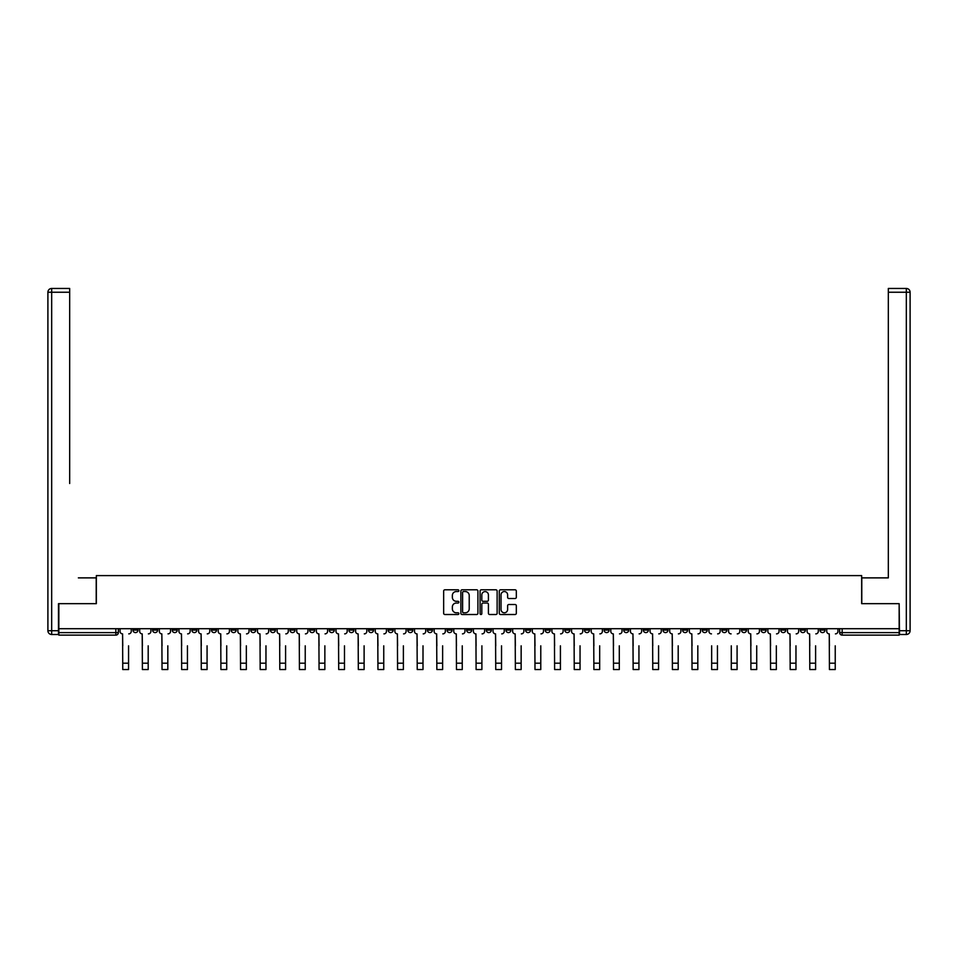<?xml version="1.0" encoding="UTF-8"?>
<svg xmlns="http://www.w3.org/2000/svg" width="958" height="958" viewBox="0 0 958 958"><rect width="100%" height="100%" fill="white"/><g stroke="black" fill="none" stroke-linecap="round" stroke-linejoin="round"><path stroke-width="1.44" d="M458.87 590.667A0.862 0.862 0 0 0 458.008 589.805L444.883 589.805A1.233 1.233 0 0 0 443.65 591.038L443.65 613.276A1.233 1.233 0 0 0 444.883 614.509L458.008 614.509A0.862 0.862 0 0 0 458.87 613.647A0.862 0.862 0 0 0 458.008 612.785L456.307 612.785A3.952 3.952 0 0 1 452.356 608.833L452.356 606.977A3.952 3.952 0 0 1 456.307 603.025L458.008 603.025A0.862 0.862 0 0 0 458.87 602.163A0.862 0.862 0 0 0 458.008 601.289L456.307 601.289A3.952 3.952 0 0 1 452.356 597.337L452.356 595.493A3.952 3.952 0 0 1 456.307 591.541L458.008 591.541A0.862 0.862 0 0 0 458.87 590.667M780.746 628.711L780.746 630.089L785.776 630.089A2.515 2.515 0 0 1 783.261 632.603A2.515 2.515 0 0 1 780.746 630.089L780.746 628.711M662.972 628.711L662.972 630.089L668.001 630.089A2.515 2.515 0 0 1 665.487 632.603A2.515 2.515 0 0 1 662.972 630.089L662.972 628.711M643.333 628.711L643.333 630.089L648.374 630.089A2.515 2.515 0 0 1 645.848 632.603A2.515 2.515 0 0 1 643.333 630.089L643.333 628.711M525.559 628.711L525.559 630.089L530.588 630.089A2.515 2.515 0 0 1 528.074 632.603A2.515 2.515 0 0 1 525.559 630.089L525.559 628.711M505.932 628.711L505.932 630.089L510.961 630.089A2.515 2.515 0 0 1 508.447 632.603A2.515 2.515 0 0 1 505.932 630.089L505.932 628.711M486.293 628.711L486.293 630.089L491.334 630.089A2.515 2.515 0 0 1 488.82 632.603A2.515 2.515 0 0 1 486.293 630.089L486.293 628.711M447.039 628.711L447.039 630.089L452.068 630.089A2.515 2.515 0 0 1 449.553 632.603A2.515 2.515 0 0 1 447.039 630.089L447.039 628.711M407.785 630.089L407.785 628.711L407.785 630.089A2.515 2.515 0 0 0 410.299 632.603A2.515 2.515 0 0 1 407.785 630.089L412.814 630.089A2.515 2.515 0 0 1 410.299 632.603A2.515 2.515 0 0 0 412.814 630.089L412.814 628.711L412.814 630.089M388.146 630.089L388.146 628.711L388.146 630.089A2.515 2.515 0 0 0 390.66 632.603A2.515 2.515 0 0 1 388.146 630.089L393.187 630.089A2.515 2.515 0 0 1 390.66 632.603M368.519 630.089L368.519 628.711L368.519 630.089A2.515 2.515 0 0 0 371.033 632.603A2.515 2.515 0 0 1 368.519 630.089L373.548 630.089A2.515 2.515 0 0 1 371.033 632.603A2.515 2.515 0 0 0 373.548 630.089L373.548 628.711L373.548 630.089M348.892 628.711L348.892 630.089L353.921 630.089A2.515 2.515 0 0 1 351.406 632.603A2.515 2.515 0 0 1 348.892 630.089L348.892 628.711M329.265 628.711L329.265 630.089L334.294 630.089A2.515 2.515 0 0 1 331.779 632.603A2.515 2.515 0 0 1 329.265 630.089L329.265 628.711M309.626 628.711L309.626 630.089L314.667 630.089A2.515 2.515 0 0 1 312.152 632.603A2.515 2.515 0 0 1 309.626 630.089L309.626 628.711M289.999 630.089L289.999 628.711L289.999 630.089A2.515 2.515 0 0 0 292.513 632.603A2.515 2.515 0 0 1 289.999 630.089L295.028 630.089A2.515 2.515 0 0 1 292.513 632.603M250.745 630.089L250.745 628.711L250.745 630.089A2.515 2.515 0 0 0 253.259 632.603A2.515 2.515 0 0 1 250.745 630.089L255.774 630.089A2.515 2.515 0 0 1 253.259 632.603A2.515 2.515 0 0 0 255.774 630.089L255.774 628.711L255.774 630.089M231.106 630.089L231.106 628.711L231.106 630.089A2.515 2.515 0 0 0 233.632 632.603A2.515 2.515 0 0 1 231.106 630.089L236.147 630.089A2.515 2.515 0 0 1 233.632 632.603A2.515 2.515 0 0 0 236.147 630.089L236.147 628.711L236.147 630.089M211.478 630.089L211.478 628.711L211.478 630.089A2.515 2.515 0 0 0 213.993 632.603A2.515 2.515 0 0 1 211.478 630.089L216.52 630.089A2.515 2.515 0 0 1 213.993 632.603A2.515 2.515 0 0 0 216.52 630.089L216.52 628.711L216.52 630.089M191.851 630.089L191.851 628.711L191.851 630.089A2.515 2.515 0 0 0 194.366 632.603A2.515 2.515 0 0 1 191.851 630.089L196.881 630.089A2.515 2.515 0 0 1 194.366 632.603M172.224 630.089L172.224 628.711L172.224 630.089A2.515 2.515 0 0 0 174.739 632.603A2.515 2.515 0 0 1 172.224 630.089L177.254 630.089A2.515 2.515 0 0 1 174.739 632.603A2.515 2.515 0 0 0 177.254 630.089L177.254 628.711L177.254 630.089M152.597 630.089L152.597 628.711L152.597 630.089A2.515 2.515 0 0 0 155.112 632.603A2.515 2.515 0 0 1 152.597 630.089L157.627 630.089A2.515 2.515 0 0 1 155.112 632.603A2.515 2.515 0 0 0 157.627 630.089L157.627 628.711L157.627 630.089M515.093 598.51A1.233 1.233 0 0 0 516.326 597.277L516.326 591.038A1.233 1.233 0 0 0 515.093 589.805L500.519 589.805A1.233 1.233 0 0 0 499.286 591.038L499.286 613.276A1.233 1.233 0 0 0 500.519 614.509L515.093 614.509A1.233 1.233 0 0 0 516.326 613.276L516.326 605.743A1.233 1.233 0 0 0 515.093 604.51L508.854 604.51A1.233 1.233 0 0 0 507.62 605.743L507.62 609.48A3.305 3.305 0 0 1 504.315 612.785A3.305 3.305 0 0 1 501.022 609.48L501.022 594.834A3.305 3.305 0 0 1 504.315 591.541A3.305 3.305 0 0 1 507.62 594.834L507.62 597.277A1.233 1.233 0 0 0 508.854 598.51L515.093 598.51M61.611 288.454L51.672 288.454L69.671 288.454L61.611 288.454L69.671 288.454L69.671 292.238L51.672 292.238L51.672 630.723L58.474 630.723L58.474 603.672L96.351 603.672L96.351 575.602L861.649 575.602L861.649 603.672L899.155 603.672L899.155 628.711L58.845 628.711L58.845 632.603L118.361 632.603L118.361 628.711M58.845 603.672L58.845 628.711M477.922 591.038A1.233 1.233 0 0 0 476.689 589.805L462.115 589.805A1.233 1.233 0 0 0 460.87 591.038L460.87 613.276A1.233 1.233 0 0 0 462.115 614.509L476.689 614.509A1.233 1.233 0 0 0 477.922 613.276L477.922 591.038M481.311 589.805L495.885 589.805A1.233 1.233 0 0 1 497.13 591.038L497.13 613.276A1.233 1.233 0 0 1 495.885 614.509L489.658 614.509A1.233 1.233 0 0 1 488.412 613.276L488.412 604.259A1.233 1.233 0 0 0 487.179 603.025L483.048 603.025A1.233 1.233 0 0 0 481.814 604.259L481.814 613.647A0.862 0.862 0 0 1 480.94 614.509A0.862 0.862 0 0 1 480.078 613.647L480.078 591.038A1.233 1.233 0 0 1 481.311 589.805M839.639 628.711L839.639 632.603L899.155 632.603L899.155 635.13L842.154 635.13A2.515 2.515 0 0 1 839.639 632.603M899.155 628.711L899.155 632.603M118.361 632.603A2.515 2.515 0 0 1 115.846 635.13L58.845 635.13L58.845 632.603M825.042 628.711L825.042 630.089A2.515 2.515 0 0 1 822.527 632.603A2.515 2.515 0 0 1 820 630.089A2.515 2.515 0 0 0 822.527 632.603M820 628.711L820 630.089L825.042 630.089M805.403 628.711L805.403 630.089A2.515 2.515 0 0 1 802.888 632.603A2.515 2.515 0 0 1 800.373 630.089L805.403 630.089M800.373 628.711L800.373 630.089M785.776 628.711L785.776 630.089A2.515 2.515 0 0 1 783.261 632.603M766.149 628.711L766.149 630.089A2.515 2.515 0 0 1 763.634 632.603A2.515 2.515 0 0 1 761.119 630.089L766.149 630.089M761.119 628.711L761.119 630.089M746.521 628.711L746.521 630.089A2.515 2.515 0 0 1 744.007 632.603A2.515 2.515 0 0 1 741.48 630.089L746.521 630.089M741.48 628.711L741.48 630.089M726.894 628.711L726.894 630.089A2.515 2.515 0 0 1 724.368 632.603A2.515 2.515 0 0 1 721.853 630.089A2.515 2.515 0 0 0 724.368 632.603M721.853 628.711L721.853 630.089L726.894 630.089M707.255 628.711L707.255 630.089A2.515 2.515 0 0 1 704.741 632.603A2.515 2.515 0 0 1 702.226 630.089L707.255 630.089M702.226 628.711L702.226 630.089M687.628 628.711L687.628 630.089A2.515 2.515 0 0 1 685.114 632.603A2.515 2.515 0 0 1 682.599 630.089L687.628 630.089M682.599 628.711L682.599 630.089M668.001 628.711L668.001 630.089M648.374 628.711L648.374 630.089L648.374 628.711M628.735 628.711L628.735 630.089A2.515 2.515 0 0 1 626.221 632.603A2.515 2.515 0 0 1 623.706 630.089L628.735 630.089M623.706 628.711L623.706 630.089M609.108 628.711L609.108 630.089A2.515 2.515 0 0 1 606.594 632.603A2.515 2.515 0 0 1 604.079 630.089L609.108 630.089M604.079 628.711L604.079 630.089M589.481 628.711L589.481 630.089A2.515 2.515 0 0 1 586.967 632.603A2.515 2.515 0 0 1 584.452 630.089L589.481 630.089M584.452 628.711L584.452 630.089M569.854 628.711L569.854 630.089A2.515 2.515 0 0 1 567.34 632.603A2.515 2.515 0 0 1 564.813 630.089L569.854 630.089M564.813 628.711L564.813 630.089M550.215 628.711L550.215 630.089A2.515 2.515 0 0 1 547.701 632.603A2.515 2.515 0 0 1 545.186 630.089L550.215 630.089M545.186 628.711L545.186 630.089M530.588 628.711L530.588 630.089A2.515 2.515 0 0 1 528.074 632.603M510.961 628.711L510.961 630.089M491.334 630.089L491.334 628.711L491.334 630.089A2.515 2.515 0 0 1 488.82 632.603M471.707 628.711L471.707 630.089A2.515 2.515 0 0 1 469.18 632.603A2.515 2.515 0 0 1 466.666 630.089A2.515 2.515 0 0 0 469.18 632.603A2.515 2.515 0 0 0 471.707 630.089L466.666 630.089L466.666 628.711M452.068 630.089L452.068 628.711L452.068 630.089A2.515 2.515 0 0 1 449.553 632.603M432.441 628.711L432.441 630.089A2.515 2.515 0 0 1 429.926 632.603A2.515 2.515 0 0 1 427.412 630.089A2.515 2.515 0 0 0 429.926 632.603M427.412 628.711L427.412 630.089L432.441 630.089M393.187 628.711L393.187 630.089L393.187 628.711M353.921 630.089L353.921 628.711L353.921 630.089A2.515 2.515 0 0 1 351.406 632.603M334.294 630.089L334.294 628.711L334.294 630.089A2.515 2.515 0 0 1 331.779 632.603M314.667 630.089L314.667 628.711L314.667 630.089A2.515 2.515 0 0 1 312.152 632.603M295.028 628.711L295.028 630.089L295.028 628.711M275.401 630.089L275.401 628.711L275.401 630.089A2.515 2.515 0 0 1 272.886 632.603A2.515 2.515 0 0 1 270.372 630.089L275.401 630.089A2.515 2.515 0 0 1 272.886 632.603M270.372 628.711L270.372 630.089M196.881 628.711L196.881 630.089L196.881 628.711M138 628.711L138 630.089A2.515 2.515 0 0 1 135.473 632.603A2.515 2.515 0 0 1 132.958 630.089A2.515 2.515 0 0 0 135.473 632.603A2.515 2.515 0 0 0 138 630.089L138 628.711M132.958 628.711L132.958 630.089L138 630.089M463.468 591.541A0.862 0.862 0 0 0 462.606 592.403L462.606 611.911A0.862 0.862 0 0 0 463.468 612.785L465.265 612.785A3.952 3.952 0 0 0 469.216 608.833L469.216 595.493A3.952 3.952 0 0 0 465.265 591.541L463.468 591.541M488.412 594.906A3.305 3.305 0 0 0 485.119 591.601A3.305 3.305 0 0 0 481.814 594.906L481.814 600.055A1.233 1.233 0 0 0 483.048 601.289L487.179 601.289A1.233 1.233 0 0 0 488.412 600.055L488.412 594.906M120.061 631.346L120.061 628.711L120.061 631.346A2.515 2.515 0 0 0 122.576 633.873L122.768 645.824M122.576 633.873L122.768 669.546L128.564 669.546L128.564 645.824M131.258 631.346L131.258 628.711L131.258 631.346A2.515 2.515 0 0 1 128.743 633.873M128.564 669.546L122.768 669.546M139.688 631.346L139.688 628.711L139.688 631.346A2.515 2.515 0 0 0 142.215 633.873L142.395 645.824M142.215 633.873L142.395 669.546L148.191 669.546L148.191 645.824M150.897 631.346L150.897 628.711L150.897 631.346A2.515 2.515 0 0 1 148.382 633.873M159.327 631.346L159.327 628.711L159.327 631.346A2.515 2.515 0 0 0 161.842 633.873L162.034 645.824M161.842 633.873L162.034 669.546L167.818 669.546L167.818 645.824M170.524 631.346L170.524 628.711L170.524 631.346A2.515 2.515 0 0 1 168.009 633.873M96.219 603.672L96.219 577.878L78.352 577.878M69.671 292.238L69.671 483.503M58.474 630.723L58.474 634.495L51.672 634.495A3.772 3.772 0 0 1 47.9 630.723L47.9 292.238A3.772 3.772 0 0 1 51.672 288.454A3.772 3.772 0 0 0 47.9 292.238A3.772 3.772 0 0 1 51.672 288.454A3.772 3.772 0 0 0 47.9 292.238L51.672 292.238L51.672 288.454M879.648 577.878L888.329 577.878L888.329 288.454L906.328 288.454L888.329 288.454M861.781 603.672L861.781 577.878L888.329 577.878L888.329 483.503M899.526 630.723L906.328 630.723L906.328 292.238L910.1 292.238A3.772 3.772 0 0 0 906.328 288.454A3.772 3.772 0 0 1 910.1 292.238L910.1 630.723A3.772 3.772 0 0 1 906.328 634.495L899.526 634.495L899.155 603.672M906.328 634.495A3.772 3.772 0 0 0 910.1 630.723L906.328 630.723L906.328 634.495M148.191 669.546L142.395 669.546M167.818 669.546L162.034 669.546M178.954 631.346L178.954 628.711L178.954 631.346A2.515 2.515 0 0 0 181.469 633.873L181.661 645.824M181.469 633.873L181.661 669.546L187.445 669.546L187.445 645.824M190.151 631.346L190.151 628.711L190.151 631.346A2.515 2.515 0 0 1 187.636 633.873M198.581 631.346L198.581 628.711L198.581 631.346A2.515 2.515 0 0 0 201.096 633.873L201.288 645.824M201.096 633.873L201.288 669.546L207.072 669.546L207.072 645.824M209.778 631.346L209.778 628.711L209.778 631.346A2.515 2.515 0 0 1 207.263 633.873M218.208 631.346L218.208 628.711L218.208 631.346A2.515 2.515 0 0 0 220.735 633.873L220.915 645.824M220.735 633.873L220.915 669.546L226.711 669.546L226.711 645.824M229.417 631.346L229.417 628.711L229.417 631.346A2.515 2.515 0 0 1 226.89 633.873M187.445 669.546L181.661 669.546M207.072 669.546L201.288 669.546M226.711 669.546L220.915 669.546M237.847 631.346L237.847 628.711L237.847 631.346A2.515 2.515 0 0 0 240.362 633.873L240.554 645.824M240.362 633.873L240.554 669.546L246.338 669.546L246.338 645.824M249.044 631.346L249.044 628.711L249.044 631.346A2.515 2.515 0 0 1 246.529 633.873M246.338 669.546L240.554 669.546M257.474 631.346L257.474 628.711L257.474 631.346A2.515 2.515 0 0 0 259.989 633.873L260.181 645.824M259.989 633.873L260.181 669.546L265.965 669.546L265.965 645.824M268.671 631.346L268.671 628.711L268.671 631.346A2.515 2.515 0 0 1 266.156 633.873M265.965 669.546L260.181 669.546M277.101 631.346L277.101 628.711L277.101 631.346A2.515 2.515 0 0 0 279.616 633.873L279.808 645.824M279.616 633.873L279.808 669.546L285.592 669.546L285.592 645.824M288.298 631.346L288.298 628.711L288.298 631.346A2.515 2.515 0 0 1 285.783 633.873M285.592 669.546L279.808 669.546M296.729 631.346L296.729 628.711L296.729 631.346A2.515 2.515 0 0 0 299.243 633.873L299.435 645.824M299.243 633.873L299.435 669.546L305.231 669.546L305.231 645.824M307.937 631.346L307.937 628.711L307.937 631.346A2.515 2.515 0 0 1 305.41 633.873M305.231 669.546L299.435 669.546M316.368 631.346L316.368 628.711L316.368 631.346A2.515 2.515 0 0 0 318.882 633.873L319.062 645.824M318.882 633.873L319.062 669.546L324.858 669.546L324.858 645.824M327.564 631.346L327.564 628.711L327.564 631.346A2.515 2.515 0 0 1 325.049 633.873M324.858 669.546L319.062 669.546M335.995 631.346L335.995 628.711L335.995 631.346A2.515 2.515 0 0 0 338.509 633.873L338.701 645.824M338.509 633.873L338.701 669.546L344.485 669.546L344.485 645.824M347.191 631.346L347.191 628.711L347.191 631.346A2.515 2.515 0 0 1 344.676 633.873M344.485 669.546L338.701 669.546M355.622 631.346L355.622 628.711L355.622 631.346A2.515 2.515 0 0 0 358.136 633.873L358.328 645.824M358.136 633.873L358.328 669.546L364.112 669.546L364.112 645.824M366.818 631.346L366.818 628.711L366.818 631.346A2.515 2.515 0 0 1 364.303 633.873M364.112 669.546L358.328 669.546M375.249 631.346L375.249 628.711L375.249 631.346A2.515 2.515 0 0 0 377.763 633.873L377.955 645.824M377.763 633.873L377.955 669.546L383.751 669.546L383.751 645.824M386.445 631.346L386.445 628.711L386.445 631.346A2.515 2.515 0 0 1 383.93 633.873M383.751 669.546L377.955 669.546M394.876 631.346L394.876 628.711L394.876 631.346A2.515 2.515 0 0 0 397.402 633.873L397.582 645.824M397.402 633.873L397.582 669.546L403.378 669.546L403.378 645.824M406.084 631.346L406.084 628.711L406.084 631.346A2.515 2.515 0 0 1 403.569 633.873M403.378 669.546L397.582 669.546M414.515 631.346L414.515 628.711L414.515 631.346A2.515 2.515 0 0 0 417.029 633.873L417.221 645.824M417.029 633.873L417.221 669.546L423.005 669.546L423.005 645.824M425.711 631.346L425.711 628.711L425.711 631.346A2.515 2.515 0 0 1 423.196 633.873M423.005 669.546L417.221 669.546M434.142 631.346L434.142 628.711L434.142 631.346A2.515 2.515 0 0 0 436.656 633.873L436.848 645.824M436.656 633.873L436.848 669.546L442.632 669.546L442.632 645.824M445.338 631.346L445.338 628.711L445.338 631.346A2.515 2.515 0 0 1 442.824 633.873M442.632 669.546L436.848 669.546M453.769 631.346L453.769 628.711L453.769 631.346A2.515 2.515 0 0 0 456.283 633.873L456.475 645.824M456.283 633.873L456.475 669.546L462.259 669.546L462.259 645.824M464.965 631.346L464.965 628.711L464.965 631.346A2.515 2.515 0 0 1 462.451 633.873M462.259 669.546L456.475 669.546M473.396 631.346L473.396 628.711L473.396 631.346A2.515 2.515 0 0 0 475.922 633.873L476.102 645.824M475.922 633.873L476.102 669.546L481.898 669.546L481.898 645.824M484.604 631.346L484.604 628.711L484.604 631.346A2.515 2.515 0 0 1 482.078 633.873M481.898 669.546L476.102 669.546M493.035 631.346L493.035 628.711L493.035 631.346A2.515 2.515 0 0 0 495.549 633.873L495.741 645.824M495.549 633.873L495.741 669.546L501.525 669.546L501.525 645.824M504.231 631.346L504.231 628.711L504.231 631.346A2.515 2.515 0 0 1 501.717 633.873M501.525 669.546L495.741 669.546M512.662 631.346L512.662 628.711L512.662 631.346A2.515 2.515 0 0 0 515.176 633.873L515.368 645.824M515.176 633.873L515.368 669.546L521.152 669.546L521.152 645.824M523.858 631.346L523.858 628.711L523.858 631.346A2.515 2.515 0 0 1 521.344 633.873M521.152 669.546L515.368 669.546M532.289 631.346L532.289 628.711L532.289 631.346A2.515 2.515 0 0 0 534.803 633.873L534.995 645.824M534.803 633.873L534.995 669.546L540.779 669.546L540.779 645.824M543.485 631.346L543.485 628.711L543.485 631.346A2.515 2.515 0 0 1 540.971 633.873M540.779 669.546L534.995 669.546M551.916 631.346L551.916 628.711L551.916 631.346A2.515 2.515 0 0 0 554.431 633.873L554.622 645.824M554.431 633.873L554.622 669.546L560.418 669.546L560.418 645.824M563.124 631.346L563.124 628.711L563.124 631.346A2.515 2.515 0 0 1 560.598 633.873M560.418 669.546L554.622 669.546M571.555 631.346L571.555 628.711L571.555 631.346A2.515 2.515 0 0 0 574.07 633.873L574.249 645.824M574.07 633.873L574.249 669.546L580.045 669.546L580.045 645.824M582.751 631.346L582.751 628.711L582.751 631.346A2.515 2.515 0 0 1 580.237 633.873M580.045 669.546L574.249 669.546M591.182 631.346L591.182 628.711L591.182 631.346A2.515 2.515 0 0 0 593.697 633.873L593.888 645.824M593.697 633.873L593.888 669.546L599.672 669.546L599.672 645.824M602.378 631.346L602.378 628.711L602.378 631.346A2.515 2.515 0 0 1 599.864 633.873M599.672 669.546L593.888 669.546M610.809 631.346L610.809 628.711L610.809 631.346A2.515 2.515 0 0 0 613.324 633.873L613.515 645.824M613.324 633.873L613.515 669.546L619.299 669.546L619.299 645.824M622.005 631.346L622.005 628.711L622.005 631.346A2.515 2.515 0 0 1 619.491 633.873M619.299 669.546L613.515 669.546M630.436 631.346L630.436 628.711L630.436 631.346A2.515 2.515 0 0 0 632.951 633.873L633.142 645.824M632.951 633.873L633.142 669.546L638.938 669.546L638.938 645.824M641.632 631.346L641.632 628.711L641.632 631.346A2.515 2.515 0 0 1 639.118 633.873M638.938 669.546L633.142 669.546M650.063 631.346L650.063 628.711L650.063 631.346A2.515 2.515 0 0 0 652.59 633.873L652.769 645.824M652.59 633.873L652.769 669.546L658.565 669.546L658.565 645.824M661.271 631.346L661.271 628.711L661.271 631.346A2.515 2.515 0 0 1 658.757 633.873M658.565 669.546L652.769 669.546M669.702 631.346L669.702 628.711L669.702 631.346A2.515 2.515 0 0 0 672.217 633.873L672.408 645.824M672.217 633.873L672.408 669.546L678.192 669.546L678.192 645.824M680.899 631.346L680.899 628.711L680.899 631.346A2.515 2.515 0 0 1 678.384 633.873M678.192 669.546L672.408 669.546M689.329 631.346L689.329 628.711L689.329 631.346A2.515 2.515 0 0 0 691.844 633.873L692.035 645.824M691.844 633.873L692.035 669.546L697.819 669.546L697.819 645.824M700.526 631.346L700.526 628.711L700.526 631.346A2.515 2.515 0 0 1 698.011 633.873M697.819 669.546L692.035 669.546M711.662 669.546L717.446 669.546L711.662 669.546L711.662 645.824M711.471 633.873L711.471 633.873A2.515 2.515 0 0 1 708.956 631.346L708.956 628.711L708.956 631.346M717.446 645.824L717.446 669.546M717.638 633.873A2.515 2.515 0 0 0 720.153 631.346L720.153 628.711L720.153 631.346M731.289 669.546L737.085 669.546L731.289 669.546L731.289 645.824M731.11 633.873L731.11 633.873A2.515 2.515 0 0 1 728.583 631.346L728.583 628.711L728.583 631.346M737.085 645.824L737.085 669.546M737.265 633.873A2.515 2.515 0 0 0 739.792 631.346L739.792 628.711L739.792 631.346M748.222 631.346L748.222 628.711L748.222 631.346A2.515 2.515 0 0 0 750.737 633.873L750.928 645.824M750.737 633.873L750.928 669.546L756.712 669.546L756.712 645.824M759.419 631.346L759.419 628.711L759.419 631.346A2.515 2.515 0 0 1 756.904 633.873M756.712 669.546L750.928 669.546M767.849 631.346L767.849 628.711L767.849 631.346A2.515 2.515 0 0 0 770.364 633.873L770.555 645.824M770.364 633.873L770.555 669.546L776.339 669.546L776.339 645.824M779.046 631.346L779.046 628.711L779.046 631.346A2.515 2.515 0 0 1 776.531 633.873M776.339 669.546L770.555 669.546M787.476 631.346L787.476 628.711L787.476 631.346A2.515 2.515 0 0 0 789.991 633.873L790.182 645.824M789.991 633.873L790.182 669.546L795.966 669.546L795.966 645.824M798.673 631.346L798.673 628.711L798.673 631.346A2.515 2.515 0 0 1 796.158 633.873M795.966 669.546L790.182 669.546M807.103 631.346L807.103 628.711L807.103 631.346A2.515 2.515 0 0 0 809.618 633.873L809.809 645.824M809.618 633.873L809.809 669.546L815.605 669.546L815.605 645.824M818.312 631.346L818.312 628.711L818.312 631.346A2.515 2.515 0 0 1 815.785 633.873M815.605 669.546L809.809 669.546M826.742 631.346L826.742 628.711L826.742 631.346A2.515 2.515 0 0 0 829.257 633.873L829.436 645.824M829.257 633.873L829.436 669.546L835.232 669.546L835.232 645.824M837.939 631.346L837.939 628.711L837.939 631.346A2.515 2.515 0 0 1 835.424 633.873M835.232 669.546L829.436 669.546M115.846 628.711L115.846 635.13M842.154 628.711L842.154 635.13M128.564 663.187L122.768 663.187M51.672 634.495L51.672 630.723L47.9 630.723M906.328 288.454L906.328 292.238L888.329 292.238M148.191 663.187L142.395 663.187M167.818 663.187L162.034 663.187M187.445 663.187L181.661 663.187M207.072 663.187L201.288 663.187M226.711 663.187L220.915 663.187M246.338 663.187L240.554 663.187M265.965 663.187L260.181 663.187M285.592 663.187L279.808 663.187M305.231 663.187L299.435 663.187M324.858 663.187L319.062 663.187M344.485 663.187L338.701 663.187M364.112 663.187L358.328 663.187M383.751 663.187L377.955 663.187M403.378 663.187L397.582 663.187M423.005 663.187L417.221 663.187M442.632 663.187L436.848 663.187M462.259 663.187L456.475 663.187M481.898 663.187L476.102 663.187M501.525 663.187L495.741 663.187M521.152 663.187L515.368 663.187M540.779 663.187L534.995 663.187M560.418 663.187L554.622 663.187M580.045 663.187L574.249 663.187M599.672 663.187L593.888 663.187M619.299 663.187L613.515 663.187M638.938 663.187L633.142 663.187M658.565 663.187L652.769 663.187M678.192 663.187L672.408 663.187M697.819 663.187L692.035 663.187M717.446 663.187L711.662 663.187M737.085 663.187L731.289 663.187M756.712 663.187L750.928 663.187M776.339 663.187L770.555 663.187M795.966 663.187L790.182 663.187M815.605 663.187L809.809 663.187M835.232 663.187L829.436 663.187"/></g></svg>
